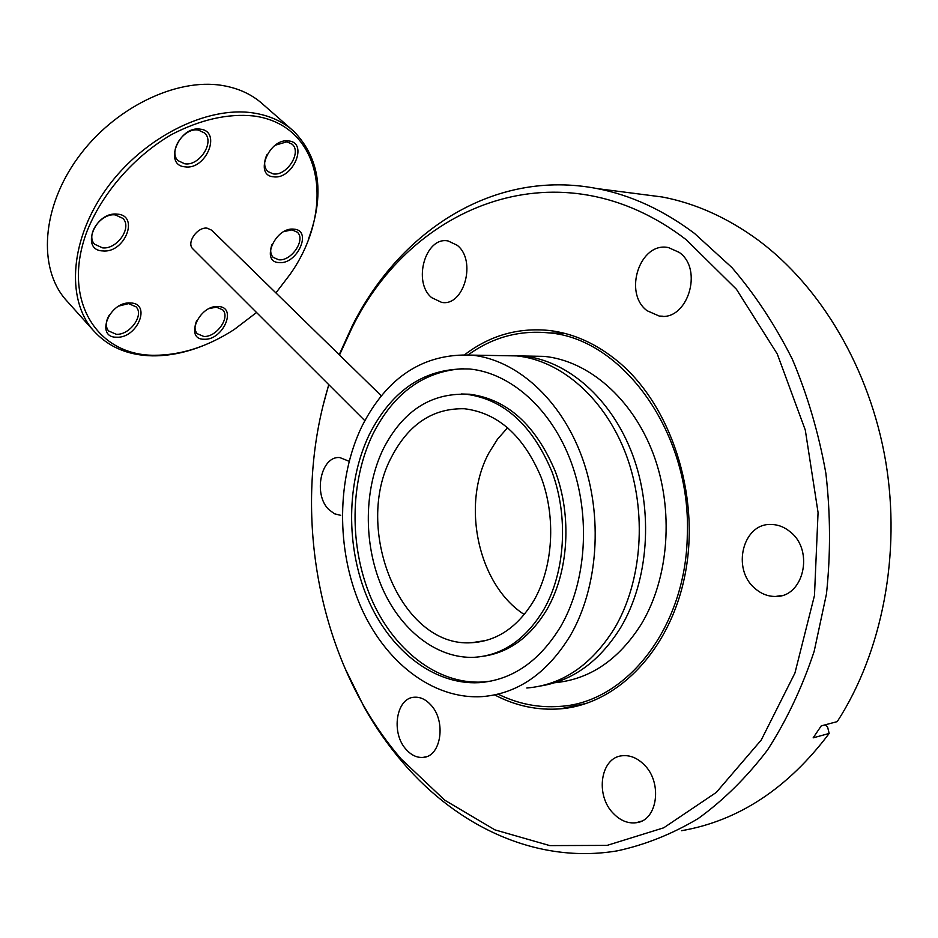 <?xml version="1.0" encoding="UTF-8"?>
<svg xmlns="http://www.w3.org/2000/svg" width="938" height="938" viewBox="0 0 938 938"><rect width="100%" height="100%" fill="white"/><g stroke="black" fill="none" stroke-linecap="round" stroke-linejoin="round"><path stroke-width="1.41" d="M468.285 354.822C492.438 337.352 519.206 330.035 548.589 332.861C621.753 338.079 691.365 432.23 687.308 534.707C686.194 627.733 625.974 702.879 559.963 706.373C538.564 708.014 517.94 703.934 498.113 694.132M534.297 599.816C553.221 566.306 556.093 517.19 541.203 477.454C523.65 435.842 498.09 412.943 464.533 408.757C433.086 408.007 408.816 423.988 391.709 456.7C352.489 528.54 400.655 647.97 471.708 642.718C497.269 641.193 518.128 626.889 534.297 599.816M507.681 427.634L497.562 439.113L489.132 452.55C460.863 503.8 477.77 584.702 524.283 614.531M275.913 292.914L290.065 274.365C335.98 209.608 323 124.977 253.623 115.96C227.805 113.357 200.427 119.56 171.502 134.568C134.216 156.365 102.582 192.583 87.164 230.889C60.911 299.562 96.696 355.549 154.313 355.279C181.046 355.232 207.685 346.638 234.23 329.508L256.555 312.506M203.417 345.571C186.064 352.559 169.11 355.983 152.554 355.854C127.615 355.396 107.706 346.743 92.815 329.859C65.871 298.589 70.127 238.475 107.108 187.823C143.889 137.089 207.052 105.76 253.248 112.947C269.64 115.468 283.241 121.67 294.051 131.531C320.128 158.839 324.888 194.799 308.332 239.424M291.812 129.573L263.132 104.47C252.216 94.515 238.569 88.172 222.2 85.452C176.063 77.737 113.65 108.058 77.725 158.018C41.6 207.896 38.106 267.682 65.332 299.245L68.251 302.493M293.84 229.153C312.729 230.056 297.311 264.645 279.161 262.581C259.978 262.288 275.338 226.773 293.84 229.153M272.043 244.326C269.945 249.871 270.32 254.221 273.181 257.387L278.809 259.791C291.437 261.374 306.069 239.624 297.299 232.167L291.941 229.857L283.968 231.58M288.869 140.981C308.684 142.857 292.597 179.897 273.568 176.801C253.424 175.605 269.441 137.511 288.869 140.981M266.967 154.664C263.684 161.723 263.918 167.304 267.67 171.419L273.192 173.905C286.77 176.262 302.106 152.296 292.093 144.171L286.887 141.814L275.256 145.214M200.298 129.163C222.048 131.285 206.102 170.2 185.149 166.847C163.071 165.475 178.888 125.399 200.298 129.163M184.774 163.798C199.407 166.307 215.095 142.001 204.554 132.973L198.328 130.054C183.754 127.24 167.773 151.698 178.185 160.726L184.774 163.798M117.215 214.122C139.868 215.294 124.789 253.33 102.91 250.927C79.929 250.493 94.832 211.343 117.215 214.122M102.547 247.867C117.086 249.602 132.41 227.512 122.89 218.39L115.339 214.908C100.87 212.879 85.252 235.098 94.632 244.243L102.547 247.867M130.417 302.962C151.886 303.138 137.37 338.559 116.64 337.211C94.879 337.692 109.23 301.297 130.417 302.962M109.617 314.488C105.595 321.007 105.232 326.483 108.503 330.915L116.289 334.28C129.784 335.276 144.382 315.145 136.092 306.855L128.612 303.607L119.079 305.987M218.132 306.538C237.771 306.667 223.068 340.517 204.144 339.251C184.223 339.72 198.821 304.979 218.132 306.538M196.699 320.667C194.33 326.072 194.494 330.411 197.179 333.682L203.804 336.449C216.432 337.422 230.689 317.349 222.658 309.821L216.303 307.148L209.315 308.567M193.052 249.086L192.806 248.84C186.216 242.848 197.261 226.773 207.075 228.145L211.707 230.209L381.297 395.824M383.513 448.481C402.789 411.29 430.331 393.21 466.139 394.241C503.729 399.142 532.362 425.02 552.013 471.873C568.663 516.627 565.274 571.899 543.876 609.442C525.796 639.481 502.569 655.439 474.206 657.304C436.287 658.933 399.647 629.339 381.414 586.004C363.229 542.539 363.991 488.276 383.513 448.481M461.344 393.995L469.551 394.218C507.141 399.107 535.75 424.926 555.402 471.685C572.039 516.334 568.639 571.488 547.253 608.95C530.92 636.351 509.932 652.062 484.313 656.084M491.102 681.082L482.531 682.032C436.85 684.564 392.87 649.319 370.967 597.869C349.124 546.279 349.78 481.827 372.843 434.235C393.796 392.87 424.082 371.002 463.689 368.634M560.772 626.396C539.397 661.396 512.183 680.156 479.142 682.665C433.438 685.174 389.458 649.846 367.544 598.292C345.7 546.596 346.345 482.026 369.42 434.329C392.494 389.153 425.864 367.379 469.516 368.997C510.53 372.855 551.544 408.792 571.242 462.387C590.905 515.935 586.508 581.923 560.772 626.396M361.763 426.649C386.937 376.959 423.589 353.11 471.697 355.115C516.181 359.594 560.736 398.826 582.052 457.298C603.333 515.712 598.327 587.598 570.175 635.835C547.018 673.461 517.682 693.721 482.167 696.617C432.113 699.701 384.041 661.196 360.098 605.151C336.214 548.918 336.765 478.708 361.763 426.649M500.529 355.619L516.662 355.901C560.947 360.274 605.174 398.404 626.291 455.153C647.361 511.855 642.354 581.619 614.355 628.589C591.35 665.23 562.167 685.033 526.816 688.011M554.804 682.712C589.756 679.452 618.588 659.942 641.311 624.157C669.181 577.984 674.199 509.51 653.258 453.851C632.282 398.158 588.29 360.696 544.157 356.37L528.071 356.088M506.989 355.725L523.111 356.006C567.373 360.38 611.541 398.345 632.622 454.848C653.669 511.304 648.65 580.774 620.686 627.545C599.816 661.032 573.341 680.46 541.273 685.866M790.429 532.022C814.407 550.735 803.503 597.33 775.703 596.451C768.081 596.556 761.164 593.871 754.949 588.407C731.323 569.003 742.955 522.736 771.411 524.483C778.306 524.635 784.637 527.156 790.429 532.022M644.054 764.646C662.861 782.503 657.585 820.785 636.21 822.732C627.956 823.728 620.335 820.633 613.358 813.434C594.798 795.037 600.625 757.142 622.41 755.735C630.137 755.02 637.348 757.986 644.054 764.646M430.706 704.801C446.488 720.923 441.2 756.778 423.12 757.4C416.964 757.869 411.313 755.231 406.166 749.474C390.642 732.953 396.211 697.52 414.549 697.215C420.341 696.899 425.735 699.431 430.706 704.801M340.74 515.337L334.409 513.778L328.687 509.44C312.929 494.15 321.042 455.622 339.826 457.58L349.124 461.273M457.193 245.275C476.914 260.389 463.982 306.855 441.634 302.376L431.703 297.674C412.38 282.15 425.418 236.118 448.118 240.96L457.193 245.275M679.206 252.381C703.957 269.476 687.179 321.664 659.215 316.047L647.15 310.748C622.879 293.09 639.997 241.289 668.513 247.609L679.206 252.381M464.767 354.646C489.871 335.534 517.928 327.468 548.918 330.446C573.599 333.307 596.92 343.894 618.892 362.209C670.635 405.591 699.818 493.505 685.69 571.254C671.737 649.119 618.025 704.321 560.455 708.835C537.58 710.582 515.654 705.951 494.654 694.906M339.509 355.01L351.621 328.675C411.559 204.39 560.455 143.115 686.182 239.682L736.471 289.303L777.285 353.989L805.296 430.073L818.065 512.523L814.477 595.489L794.932 673.062L761.246 740.023L716.327 792.399L663.717 827.808L607.074 845.396L549.82 845.607L494.912 829.86L444.718 800.161L401.03 758.842C386.878 742.38 374.297 724.441 363.264 705.013C309.552 610.579 296.912 487.549 328.863 384.732M339.193 354.705L352.7 324.97C400.186 230.736 494.256 168.559 597.178 188.597C630.817 195.069 663.248 210.006 694.472 233.398L731.886 267.529C754.996 294.438 775.175 325.052 792.411 359.371C807.595 395.402 818.757 433.403 825.886 473.362C830.517 513.836 830.705 554.03 826.46 593.953L814.184 651.277C802.131 687.554 786.536 720.501 767.425 750.119C746.625 777.391 723.573 800.184 698.282 818.487C672.124 834.07 645.121 844.857 617.274 850.848C537.111 864.355 457.873 826.882 403.012 762.735C388.602 745.956 375.775 727.677 364.542 707.897L345.102 668.513M323.082 405.509L328.746 384.615M636.433 193.662L662.357 197.003C695.586 203.347 727.536 217.733 758.221 240.163C820.644 286.512 869.749 368.399 885.66 461.203C901.289 554.018 882.271 652.039 837.247 721.615L821.254 725.871L813.14 737.843L829.169 733.457C787.803 788.424 738.569 820.844 681.504 830.716M825.123 724.851L827.644 727.185L829.169 733.457M548.589 332.861L564.758 333.389M65.332 299.245L92.815 329.859M364.812 420.646L192.806 248.84M466.139 394.241L469.551 394.218M479.142 682.665L482.531 682.032M471.697 355.115L516.662 355.901M775.703 596.451L782.339 595.384M636.21 822.732L641.451 821.16M423.12 757.4L426.427 756.661M441.634 302.376L444.026 302.493M659.215 316.047L662.967 316.223M560.455 708.835L586.813 703.289M363.264 705.013L364.542 707.897M351.621 328.675L352.7 324.97M597.178 188.597L662.357 197.003M544.157 356.37L523.111 356.006M486.318 640.408L471.708 642.718"/></g></svg>
